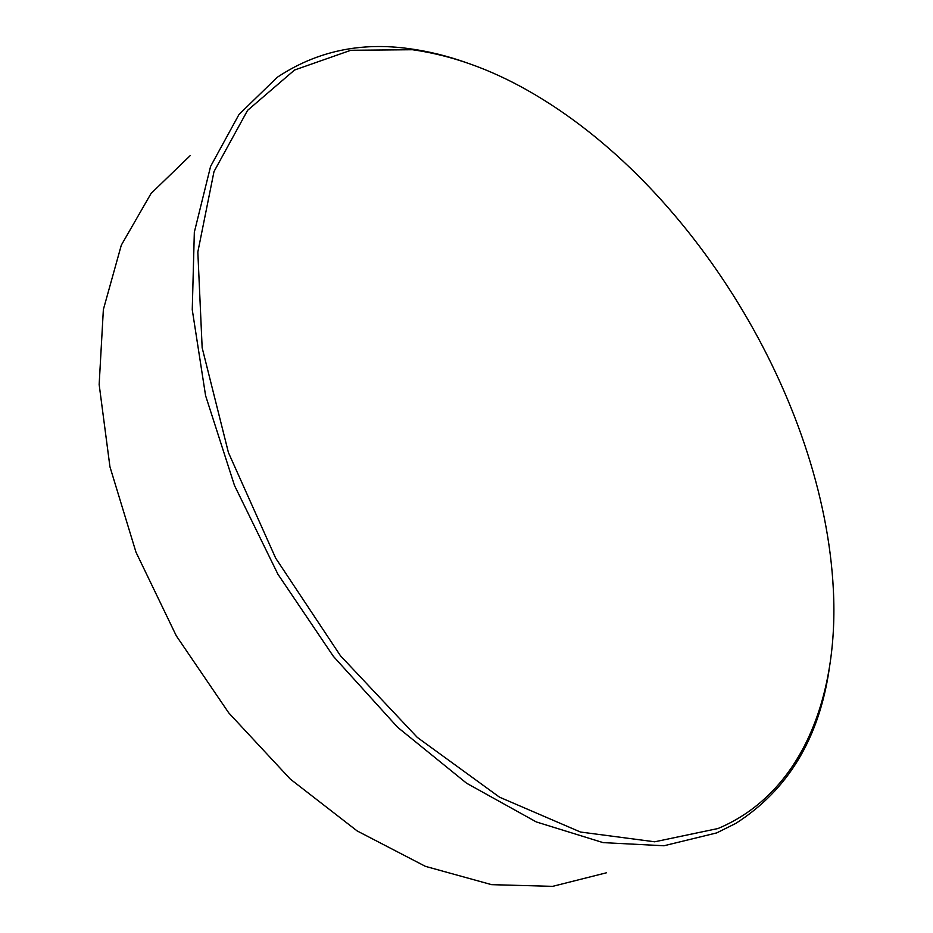 <?xml version="1.0" encoding="UTF-8"?>
<svg xmlns="http://www.w3.org/2000/svg" width="933" height="933" viewBox="0 0 933 933"><rect width="100%" height="100%" fill="white"/><g stroke="black" fill="none" stroke-linecap="round" stroke-linejoin="round"><path stroke-width="1.4" d="M718.037 828.516C802.427 793.003 838.895 695.785 833.344 589.469C823.781 399.709 691.645 183.195 527.611 90.396C489.393 68.75 451.024 55.199 412.503 49.729L350.82 50.277L294.56 70.01L247.572 110.374L213.995 171.579L197.831 252.027L202.158 347.787L228.422 452.552L275.678 558.156L340.487 655.794L417.308 737.42L499.493 797.167L580.466 832.026L654.663 841.799L718.037 828.516M829.134 669.591C818.871 738.819 787.79 790.076 735.869 823.361L716.719 832.901L663.923 845.765L603.056 842.616L536.277 821.926L466.558 783.207L397.575 727.25L333.361 656.331L277.882 574.157L234.498 485.498L205.587 395.639L192.256 309.733L194.332 232.212L210.578 166.424L239 114.479L277.206 77.322C316.275 51.327 360.325 41.787 409.354 48.691C427.769 51.175 446.289 55.665 464.914 62.149M190.204 155.613L151.053 193.481L121.313 245.157L103.365 309.546L99.155 384.513L109.942 466.78L135.973 552.161L176.302 635.84L228.783 712.94L290.303 779.09L357.129 830.918L425.413 866.349L491.586 884.659L552.651 886.35L606.38 872.81"/></g></svg>

